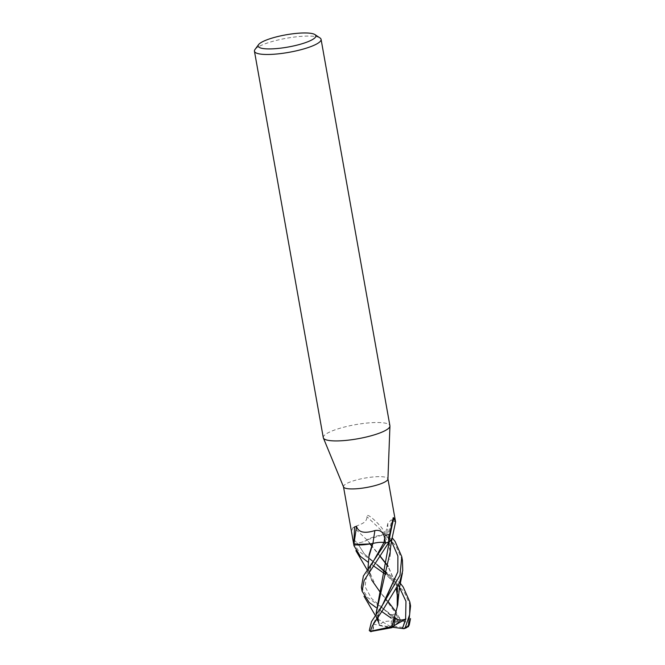 <?xml version="1.0" encoding="UTF-8"?>
<svg xmlns="http://www.w3.org/2000/svg" width="665" height="665" viewBox="0 0 665 665"><rect width="100%" height="100%" fill="white"/><g stroke="black" fill="none" stroke-linecap="round" stroke-linejoin="round"><path stroke-width="0.5" stroke-dasharray="3.33 2.49" d="M343.547 486.963A22.56 4.771 169.9 0 1 343.489 486.747A22.56 4.771 169.9 0 1 358.352 479.473A22.56 4.771 169.9 0 1 383.572 476.88A22.56 4.771 169.9 0 1 387.911 478.833A22.56 4.771 169.9 0 1 387.928 479.058M387.919 537.478A381.776 329.192 -108.7 0 1 391.86 520.171L391.228 519.864L387.87 523.272L387.728 529.415L388.485 534.145L386.432 535.142A9.177 1.937 -10.1 0 0 384.869 536.431A9.177 1.937 -10.1 0 0 387.919 537.478A18.653 3.94 169.9 0 1 391.826 539.465M385.434 534.286C384.694 531.36 381.652 527.212 376.29 521.842C372.791 518.509 366.656 512.973 366.806 516.639C367.57 523.521 357.787 524.951 353.447 527.254C351.619 528.883 351.444 532.773 352.94 538.924L353.772 543.671L357.396 543.114A9.177 1.937 -10.1 0 0 366.947 539.913A18.653 3.94 169.9 0 1 385.143 534.319A3.051 0.648 -10.1 0 0 385.434 534.286A22.56 4.771 169.9 0 1 388.485 534.145L392.151 537.769M353.788 544.436A22.56 4.771 169.9 0 1 353.722 544.228A22.56 4.771 169.9 0 1 353.772 543.671L358.743 551.11L375.368 563.396M323.281 437.653A33.84 7.149 169.9 0 1 345.576 426.747A33.84 7.149 169.9 0 1 383.414 422.849A33.84 7.149 169.9 0 1 389.914 425.783M254.961 49.551A33.84 7.149 169.9 0 1 280.231 39.493A33.84 7.149 169.9 0 1 314.578 36.409A33.84 7.149 169.9 0 1 320.023 37.963M366.947 539.913A381.776 295.368 -142.8 0 0 353.447 527.254M385.143 534.319A388.767 300.779 -142.8 0 0 366.806 516.639M395.592 521.967L391.86 520.171M410.554 605.956L403.971 591.385L385.808 574.568M373.489 565.857L368.003 562.116M353.73 544.261L353.722 544.228A22.56 4.771 169.9 0 1 353.78 543.662L357.396 543.106A378.817 293.082 -142.8 0 0 352.94 538.924M375.484 563.471L400.338 583.346M402.458 560.495L395.85 545.807L384.777 534.327A22.56 4.771 169.9 0 1 388.501 534.145M361.386 587.237L367.562 597.428L399.008 620.171L399.873 621.442L398.634 621.908L391.062 615.167L395.816 613.654L399.374 621.16L401.111 620.778L396.091 611.991M369.291 630.553L370.405 631.176L372.899 630.503C373.572 629.289 373.663 627.627 373.19 625.507L373.123 624.211L377.579 618.94L379.615 625.59L376.332 615.3L379.557 624.834L383.755 621.542L394.894 620.628A22.56 4.771 169.9 0 1 399.008 620.171M394.894 620.628L391.145 618.093M381.444 611.318L376.058 607.502M398.368 585.092L386.332 572.723L398.368 585.092M375.276 563.33L364.279 553.87L357.396 543.106C362.392 542.249 365.567 541.177 366.914 539.905L370.031 543.953M398.302 597.669L397.429 588.134M397.246 587.228L388.011 566.464M380.214 556.497L371.602 545.957M397.263 587.203L388.094 566.139M380.314 556.339L371.727 545.633M370.363 543.895L367.097 539.83L384.777 534.327M376.332 615.3L376.066 613.571M389.191 541.9L388.086 537.511L391.918 538.999M390.189 551.85L389.432 543.263L388.011 537.47C384.52 537.287 384.004 536.514 386.465 535.142L391.544 541.401L386.465 535.142L389 533.895M376.448 615.931L376.099 613.512M373.713 622.989L383.663 603.213L373.713 622.989M391.12 615.316L371.552 598.492L365.019 586.638L366.905 573.272L375.592 557.569L371.261 566.073C369.241 570.238 369.399 574.926 371.718 580.121M388.402 601.966L379.649 591.434M371.669 580.013L368.019 568.209M372.425 543.496L372.89 543.446M372.633 543.471L370.247 543.912M367.986 568.259L375.667 585.749L401.228 620.794L409.524 622.864M393.904 625.723L391.402 627.112L395.384 618.259M392.491 627.253L391.402 627.112L391.86 627.685M391.062 615.167L391.402 627.112L393.771 626.297L399.374 621.16M379.615 625.59L388.584 627.353L396.98 621.733A21.43 4.53 169.9 0 1 399.881 621.459L391.402 627.112L395.816 613.654M393.771 626.297L406.257 627.86M396.98 621.733L394.536 620.985M373.123 624.211L391.402 627.112L388.584 627.353M370.979 631.75A21.43 4.53 169.9 0 1 370.422 631.185L391.402 627.112L377.579 618.94M386.432 535.142A378.817 326.64 -108.7 0 1 387.728 529.415M377.022 564.627L364.279 553.87L357.396 543.106M372.899 630.503L373.19 625.507M398.634 621.908L392.599 616.605M387.87 523.272L384.869 536.431M388.934 537.536L393.215 517.653M386.166 573.321L391.652 579.938L396.29 588.982M398.119 600.811L397.77 604.834M375.06 615.025L376.54 618.093M377.72 620.744L378.393 622.324M389.432 543.263L389.324 542.623M379.624 625.167L378.834 623.296M378.185 615.624L379.848 610.212L383.663 603.205M384.985 536.746C389.507 545.367 391.078 552.931 389.707 559.415M383.547 608.965L395.833 620.503M368.335 570.404L368.219 569.755M367.014 569.597L370.372 576.979M374.478 559.332L374.861 558.775"/><path stroke-width="1" d="M314.952 34.597L320.023 37.963A33.84 7.149 169.9 0 1 321.079 39.343L389.914 425.783A33.84 7.149 169.9 0 1 389.939 426.115L387.928 479.058A22.56 4.771 169.9 0 1 372.566 486.231A22.56 4.771 169.9 0 1 347.82 488.709A22.56 4.771 169.9 0 1 343.547 486.963L323.373 437.977A33.84 7.149 169.9 0 1 323.281 437.653L254.446 51.213A33.84 7.149 169.9 0 1 254.961 49.551L258.56 44.638A29.327 6.201 169.9 0 1 280.464 35.918A29.327 6.201 169.9 0 1 310.231 33.25A29.327 6.201 169.9 0 1 314.952 34.597A29.327 6.201 169.9 0 1 299.458 44.497A29.327 6.201 169.9 0 1 263.747 48.628A29.327 6.201 169.9 0 1 258.56 44.638M388.776 542.017A388.767 335.218 -108.7 0 1 393.813 518.027L395.592 521.992L391.826 539.465A18.653 3.94 169.9 0 1 388.776 542.017A3.051 0.648 -10.1 0 0 388.593 542.1A22.56 4.771 169.9 0 1 385.55 542.997L383.979 542.557A9.177 1.937 -10.1 0 0 372.94 543.421A18.653 3.94 169.9 0 1 353.888 544.477A3.051 0.648 -10.1 0 0 353.788 544.436A22.56 4.771 169.9 0 1 353.722 544.228L343.506 486.855M368.003 562.116L360.355 556.339L353.996 545.765L353.855 544.577A22.56 4.771 169.9 0 1 353.788 544.436L354.611 526.821L356.556 526.464C358.402 532.407 364.503 533.779 374.877 530.579C380.363 529.606 383.614 532.183 384.619 538.301L385.55 542.997L363.373 576.023L361.386 587.237L362.084 591.152L364.154 580.42L389.183 541.909L391.918 538.999M389.939 426.115A33.84 7.149 169.9 0 1 366.897 436.872A33.84 7.149 169.9 0 1 329.782 440.587A33.84 7.149 169.9 0 1 323.373 437.977M321.079 39.343A33.84 7.149 169.9 0 1 298.785 50.257A33.84 7.149 169.9 0 1 260.946 54.148A33.84 7.149 169.9 0 1 254.446 51.213M388.593 542.1L388.934 537.536L393.215 517.653L393.813 518.027M395.592 521.992L387.928 478.941M353.888 544.477A388.767 28.778 94.2 0 1 356.556 526.464M372.94 543.421A381.776 28.263 94.2 0 1 374.877 530.579M385.808 574.568L373.489 565.857M400.338 583.346L403.19 586.979L409.84 601.966L409.682 614.51L405.342 627.361L403.938 628.674L402.549 628.209L405.608 619.123C400.762 620.669 397.204 620.146 394.935 617.569M392.151 537.769L395.068 541.418L401.768 556.663L399.989 575.283L382.491 605.009L371.494 621.6L369.291 630.553A22.56 4.771 169.9 0 0 369.707 630.902A22.56 4.771 169.9 0 0 370.388 631.26L372.275 625.989L384.337 607.652L399.599 582.49L402.741 570.587L402.458 560.495L401.768 556.663M391.145 618.093L381.444 611.318M376.058 607.502L369.183 602.473L362.084 591.143M405.617 619.123L405.966 601.343L398.368 585.092L405.966 601.343L405.617 619.123M377.022 564.627L386.332 572.723L377.022 564.627L386.166 573.321M392.018 626.613L397.77 604.834L398.302 597.669M397.545 588.791L397.246 587.228M388.011 566.464L380.214 556.497M371.602 545.957L370.031 543.953M395.384 618.259L393.771 626.372L391.477 626.721M397.263 587.203L397.246 606.896L391.81 626.654L370.388 631.26M388.094 566.139L380.314 556.339M371.727 545.633L370.363 543.895M376.066 613.571L389.191 541.9A22.56 4.771 169.9 0 1 385.534 543.006M376.099 613.512L390.189 551.85M373.439 624.194L373.713 622.989L373.439 624.194M383.663 603.213L397.836 571.842L397.886 555.973L391.544 541.401L397.886 555.973L397.836 571.842L382.491 605.009M374.478 559.332L383.946 542.565L385.924 543.114M368.019 568.209L368.967 556.414L372.89 543.446C377.728 542.349 381.411 542.058 383.946 542.565M396.091 611.991L388.402 601.966M379.649 591.434L371.669 580.013M372.425 543.496L372.89 543.446M372.633 543.48L369.117 554.643L367.986 568.259M409.524 622.864L408.435 626.339L406.257 627.86A21.43 4.53 169.9 0 1 403.921 628.691L392.491 627.253M353.855 544.577L370.247 543.912M405.342 627.361A22.56 4.771 169.9 0 0 408.36 626.197L410.554 605.956L409.889 602.216M408.559 626.704L407.936 625.732M405.949 619.015L393.904 625.723M393.771 626.372L391.86 627.685L370.796 631.501M370.979 631.75L369.707 630.902M383.979 542.557A378.817 28.046 94.2 0 1 384.619 538.301M402.549 628.209L405.168 620.935M353.73 544.261L353.996 545.765M396.29 588.982L398.119 600.811M398.177 599.797L399.424 587.902L402.408 572.989M364.013 596.264L375.06 615.025M376.54 618.093L377.72 620.744M390.072 554.236C390.338 548.367 390.962 543.463 391.943 539.531M378.834 623.296L378.028 618.841L378.185 615.624M409.183 625.266L410.521 618.583M355.891 550.678L367.014 569.597"/></g></svg>
